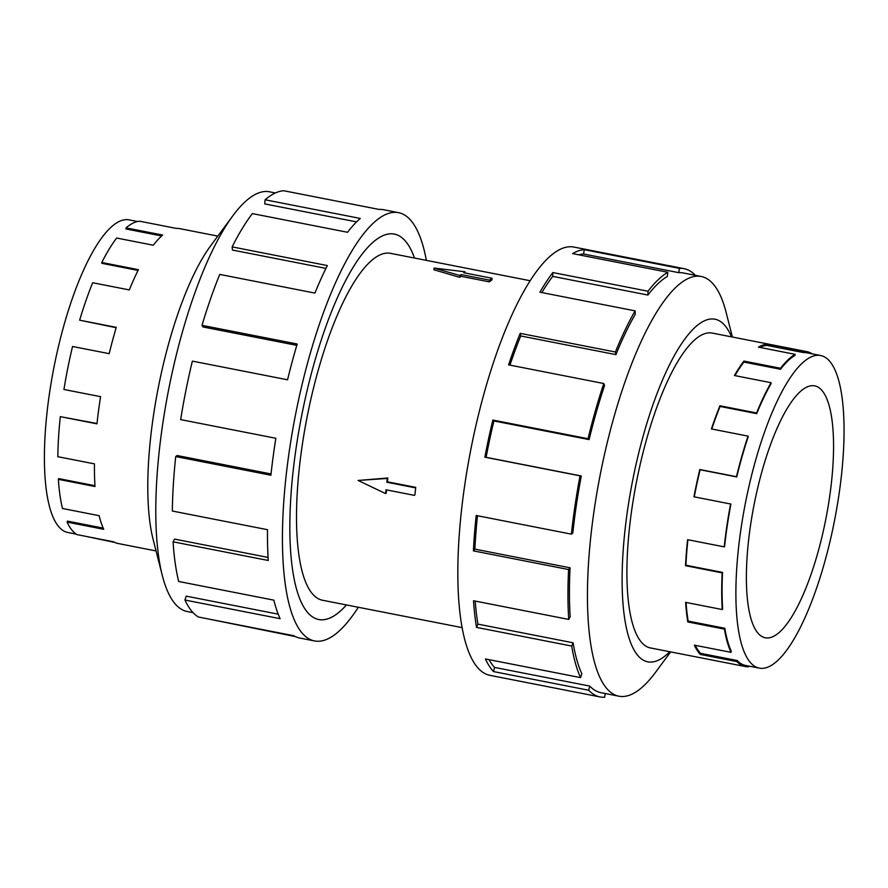 <?xml version="1.0" encoding="UTF-8"?>
<svg xmlns="http://www.w3.org/2000/svg" width="888" height="888" viewBox="0 0 888 888"><rect width="100%" height="100%" fill="white"/><g stroke="black" fill="none" stroke-linecap="round" stroke-linejoin="round"><path stroke-width="1.33" d="M414.485 258.042A196.37 55.977 101.1 0 0 394.328 234.099A196.37 55.977 101.1 0 0 292.929 473.015A196.392 55.988 -78.9 0 1 394.328 234.077A196.392 55.988 -78.9 0 1 414.496 258.042M530.147 280.73L390.554 253.346A176.756 50.383 101.1 0 0 299.278 468.398A176.756 50.383 101.1 0 0 322.511 600.244L462.104 627.627M415.14 487.79L386.813 482.228L387.212 478.443L358.086 480.452L387.845 477.988A176.756 50.383 101.1 0 0 387.401 481.807L415.728 487.357A176.756 50.383 101.1 0 0 415.307 491.153A176.756 50.383 101.1 0 0 414.918 494.927L415.728 487.357M459.862 275.513L461.15 274.581L489.477 280.131L492.041 278.266L491.863 279.998A176.756 50.383 101.1 0 0 489.288 281.862L460.961 276.312A176.756 50.383 101.1 0 0 459.662 277.367L433.932 269.774L434.11 268.087L459.862 275.513L459.662 277.367M76.268 534.143L67.821 532.489A159.285 45.41 -78.9 0 1 46.898 413.664A159.285 45.41 -78.9 0 1 129.137 219.869L137.596 221.534M217.815 236.108L179.798 228.649A160.428 45.732 101.1 0 0 176.423 228.427L139.793 221.234A160.428 45.732 101.1 0 0 126.029 227.872L162.659 235.054A160.428 45.732 101.1 0 0 153.302 245.221L116.672 238.04A160.428 45.732 101.1 0 0 101.798 262.504L138.428 269.686A160.428 45.732 101.1 0 0 129.304 289.921L92.674 282.739A160.428 45.732 101.1 0 0 79.643 320.18L116.273 327.361A160.428 45.732 101.1 0 0 109.202 353.668L72.561 346.486A160.428 45.732 101.1 0 0 63.947 389.488L100.588 396.67A160.428 45.732 101.1 0 0 96.959 423.831L60.317 416.65L96.992 423.498M79.643 320.18L116.173 327.716M101.798 262.504L101.876 263.325L138.062 270.429M126.029 227.872L125.93 228.949L161.649 235.953M831.545 481.607A128.36 36.586 -78.9 0 1 765.267 637.784A128.36 36.586 -78.9 0 1 748.395 542.024A128.36 36.586 -78.9 0 1 814.685 385.858A128.36 36.586 -78.9 0 1 831.545 481.607M738.383 549.306A159.285 45.41 101.1 0 0 759.318 668.131A159.285 45.41 101.1 0 0 841.558 474.336A159.285 45.41 101.1 0 0 843.6 448.507A159.285 45.41 101.1 0 0 820.634 355.511A159.285 45.41 101.1 0 0 738.383 549.306M687.911 539.749A159.285 45.41 101.1 0 0 685.913 565.234L685.525 565.689A160.428 45.732 -78.9 0 1 687.578 539.682L724.22 546.864A160.428 45.732 -78.9 0 1 730.591 503.996L693.95 496.803A160.428 45.732 -78.9 0 1 699.822 469.519L736.463 476.701A160.428 45.732 -78.9 0 1 748.04 436.119L748.24 436.641A159.285 45.41 -78.9 0 0 736.74 476.934L736.463 476.701M748.784 666.056L748.662 666.766A160.428 45.732 -78.9 0 1 745.298 666.544A160.428 45.732 -78.9 0 1 736.962 661.615L700.321 654.434A160.428 45.732 -78.9 0 1 694.349 645.154L730.99 652.336A160.428 45.732 -78.9 0 1 724.442 629.126L687.8 621.944A160.428 45.732 -78.9 0 1 685.625 602.364L722.266 609.545L722.643 608.835A159.285 45.41 -78.9 0 1 722.543 572.416L685.913 565.234M686.069 602.453A159.285 45.41 101.1 0 0 688.167 621.089L687.8 621.944M730.99 652.336L731.312 651.315A159.285 45.41 -78.9 0 1 724.808 628.271L688.167 621.089M695.249 645.332A159.285 45.41 101.1 0 0 700.599 653.346L700.321 654.434M759.318 668.131L745.52 665.423A159.285 45.41 -78.9 0 1 737.24 660.528L700.599 653.346M722.266 609.545A160.428 45.732 -78.9 0 1 722.166 572.871L685.525 565.689M193.096 612.665L187.235 611.521A213.853 60.961 -78.9 0 1 162.304 575.491A213.853 60.961 -78.9 0 1 159.141 451.992A213.853 60.961 -78.9 0 1 232.867 215.751A213.853 60.961 -78.9 0 1 269.564 191.808L275.413 192.962M162.304 575.491L153.113 539.382A174.57 49.761 -78.9 0 1 150.527 438.561A174.57 49.761 -78.9 0 1 210.711 245.71L232.867 215.751M358.308 607.27A218.215 62.204 -78.9 0 1 314.53 640.936A218.215 62.204 -78.9 0 1 285.858 478.155A218.215 62.204 -78.9 0 1 398.534 212.665A218.215 62.204 -78.9 0 1 426.351 260.373M296.792 345.354L202.897 326.939L202.009 325.341L297.191 344.011A218.215 62.204 101.1 0 0 287.557 379.786L192.374 361.116A218.215 62.204 101.1 0 0 180.664 419.613L275.846 438.284A218.215 62.204 101.1 0 0 270.907 475.224L175.724 456.554A218.215 62.204 101.1 0 0 172.339 511.033L267.521 529.703A218.215 62.204 101.1 0 0 268.254 560.483L173.071 541.813A218.215 62.204 101.1 0 0 178.688 581.485L273.87 600.155A218.215 62.204 101.1 0 0 280.12 618.692L184.937 600.022A218.215 62.204 101.1 0 0 198.446 617.027L293.628 635.697A218.215 62.204 101.1 0 0 299.578 638.006L314.53 640.936M295.227 636.552L209.069 619.114M184.937 600.022L186.169 596.125L278.21 614.174M173.071 541.813L174.536 539.083L268.065 557.431M713.031 333.233A160.451 45.743 101.1 0 0 712.276 333.067A160.451 45.743 101.1 0 0 629.426 528.282A160.451 45.743 101.1 0 0 650.504 647.974A160.451 45.743 101.1 0 0 651.27 648.096M732.4 337.04L726.151 312.509A213.853 60.961 101.1 0 0 701.22 276.479A213.853 60.961 101.1 0 0 590.798 536.663A213.853 60.961 101.1 0 0 618.892 696.192A213.853 60.961 101.1 0 0 655.588 672.249L670.64 651.892M731.523 336.863A174.57 49.761 101.1 0 0 673.77 356.643A174.57 49.761 101.1 0 0 624.852 531.601A174.57 49.761 101.1 0 0 669.763 651.725M684.06 268.664L573.926 247.064A218.215 62.204 101.1 0 0 461.249 512.554A218.215 62.204 101.1 0 0 489.921 675.335L600.055 696.936A218.215 62.204 -78.9 0 1 588.711 690.242L493.528 671.572A218.215 62.204 -78.9 0 1 485.403 658.952L580.597 677.622L581.818 673.726A213.853 60.961 -78.9 0 1 573.093 642.79L571.683 646.053L476.501 627.383A218.215 62.204 -78.9 0 1 473.537 600.754L568.72 619.424L570.185 616.694A213.853 60.961 -78.9 0 1 570.063 567.798L568.586 569.541L473.404 550.871A218.215 62.204 -78.9 0 1 476.201 515.484L571.384 534.154A218.215 62.204 -78.9 0 1 580.053 475.846L484.87 457.176A218.215 62.204 -78.9 0 1 492.851 420.057L588.034 438.728A218.215 62.204 -78.9 0 1 603.785 383.527L508.602 364.857A218.215 62.204 -78.9 0 1 520.202 333.355L615.384 352.014A218.215 62.204 -78.9 0 1 635.109 310.867L539.926 292.196A218.215 62.204 -78.9 0 1 552.847 272.549L648.029 291.22A218.215 62.204 -78.9 0 1 667.809 272.272L572.616 253.602A218.215 62.204 -78.9 0 1 584.293 249.695L679.475 268.365A218.215 62.204 -78.9 0 1 684.06 268.664A218.215 62.204 -78.9 0 1 695.371 275.336M679.475 268.365L678.732 272.649A213.853 60.961 -78.9 0 1 683.216 272.949L701.22 276.479M678.732 272.649L583.549 253.979A213.853 60.961 101.1 0 0 578.843 254.823M648.029 291.22L647.907 295.049A213.853 60.961 -78.9 0 1 667.288 276.479L667.809 272.272M647.907 295.049L552.725 276.379A213.853 60.961 101.1 0 0 541.858 292.574M615.384 352.014L615.917 354.634A213.853 60.961 -78.9 0 1 635.253 314.308L635.109 310.867M615.917 354.634L520.734 335.964A213.853 60.961 101.1 0 0 509.945 365.112M588.034 438.728L589.11 439.604A213.853 60.961 -78.9 0 1 604.55 385.514L603.785 383.527M589.11 439.604L493.928 420.934A213.853 60.961 101.1 0 0 486.102 457.309L484.87 457.176M571.384 534.154L572.793 533.133A213.853 60.961 -78.9 0 1 581.285 475.979L486.102 457.309M581.285 475.979L580.053 475.846M493.928 420.934L492.851 420.057M520.734 335.964L520.202 333.355M552.725 276.379L552.847 272.549M583.549 253.979L584.293 249.695M600.055 696.936A218.215 62.204 -78.9 0 0 604.628 697.247L605.283 693.517M618.892 696.192L600.899 692.662A213.853 60.961 -78.9 0 1 589.776 686.091L588.711 690.242M589.776 686.091L494.594 667.421L493.528 671.572M488.988 659.662A213.853 60.961 101.1 0 0 494.594 667.421M573.093 642.79L477.911 624.12L476.501 627.383M475.213 601.076A213.853 60.961 101.1 0 0 477.911 624.12M580.597 677.622A218.215 62.204 -78.9 0 1 571.683 646.053M570.063 567.798L474.88 549.128L473.404 550.871M477.478 515.739A213.853 60.961 101.1 0 0 474.88 549.128M568.72 619.424A218.215 62.204 -78.9 0 1 568.586 569.541M175.724 456.554L177.134 455.522L271.04 473.948M398.534 212.665L383.583 209.734A218.215 62.204 101.1 0 0 379.01 209.424L283.827 190.754A218.215 62.204 101.1 0 0 265.101 199.778L360.284 218.448A218.215 62.204 101.1 0 0 347.552 232.279L252.37 213.608A218.215 62.204 101.1 0 0 232.145 246.886L327.328 265.556A218.215 62.204 101.1 0 0 314.918 293.084L219.736 274.414A218.215 62.204 101.1 0 0 202.009 325.341M356.565 221.9L264.724 203.896L265.101 199.778M325.918 268.387L232.423 250.05L232.145 246.886M346.453 604.95A196.392 55.988 -78.9 0 1 318.725 619.524A196.392 55.988 -78.9 0 1 292.918 473.015A196.37 55.977 101.1 0 0 318.736 619.502A196.37 55.977 101.1 0 0 346.442 604.939M736.962 661.615L737.24 660.528M724.442 629.126L724.808 628.271M730.913 504.029A159.285 45.41 -78.9 0 0 724.586 546.597L724.22 546.864M771.073 382.706L771.106 383.605A159.285 45.41 -78.9 0 0 756.709 413.642L756.565 412.964A160.428 45.732 -78.9 0 1 771.073 382.706L734.432 375.524A160.428 45.732 -78.9 0 1 743.933 361.072L780.563 368.265A160.428 45.732 -78.9 0 1 795.104 354.334L794.971 355.433A159.285 45.41 -78.9 0 0 780.53 369.264L780.563 368.265M820.634 355.511L806.837 352.802A159.285 45.41 -78.9 0 0 803.496 352.58L803.684 351.459A160.428 45.732 -78.9 0 1 807.059 351.681A160.428 45.732 -78.9 0 1 812.187 353.857M795.104 354.334L758.474 347.141A160.428 45.732 -78.9 0 1 767.054 344.278L803.684 351.459M748.04 436.119L711.41 428.937A160.428 45.732 -78.9 0 1 719.935 405.772L756.565 412.964M730.591 503.996L693.95 496.803M736.74 476.934L700.11 469.752A159.285 45.41 101.1 0 0 694.283 496.847M756.709 413.642L720.079 406.46A159.285 45.41 101.1 0 0 711.765 429.004M720.079 406.46L719.935 405.772M780.53 369.264L743.9 362.082A159.285 45.41 101.1 0 0 734.931 375.624M743.9 362.082L743.933 361.072M803.496 352.58L766.855 345.399A159.285 45.41 101.1 0 0 759.862 347.419M766.855 345.399L767.054 344.278M60.317 416.65A160.428 45.732 101.1 0 0 57.831 456.698L94.461 463.88A160.428 45.732 101.1 0 0 95.005 486.513L58.364 479.331A160.428 45.732 101.1 0 0 62.493 508.491L99.134 515.684A160.428 45.732 101.1 0 0 103.73 529.304L67.088 522.122A160.428 45.732 101.1 0 0 77.023 534.62L113.653 541.813A160.428 45.732 101.1 0 0 118.037 543.5L156.055 550.96M94.949 485.714L58.752 478.61L58.364 479.331M103.197 528.116L67.41 521.101L67.088 522.122M84.837 536.152L114.83 542.435M387.212 478.443L387.845 477.988M386.813 482.228L387.401 481.807M358.086 480.452L385.603 493.584L386.225 493.118A176.756 50.383 101.1 0 1 386.535 489.899M385.603 493.584L386.003 489.799L414.33 495.349M492.041 278.266L463.714 272.716L465.001 271.784L464.879 272.938M465.001 271.784L434.11 268.087M461.15 274.581L460.961 276.312M489.477 280.131L489.288 281.862M393.484 233.933L394.328 234.099M649.739 647.796L745.298 666.544M711.499 332.933L807.059 351.681M317.882 619.336L318.736 619.502"/></g></svg>
